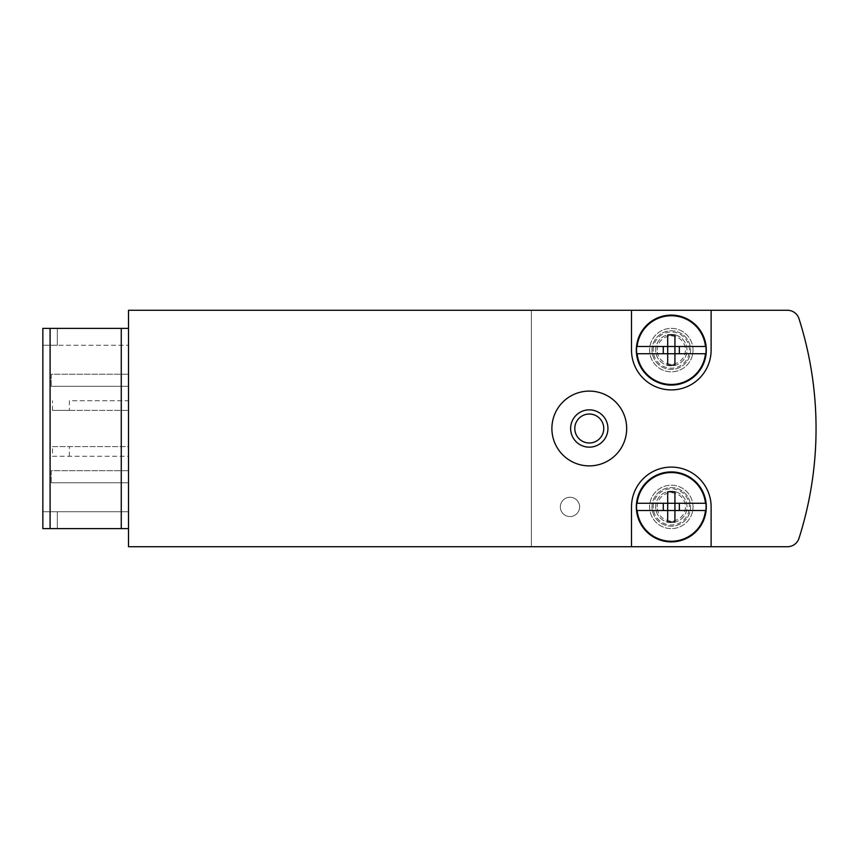 <?xml version="1.0" encoding="UTF-8"?>
<svg xmlns="http://www.w3.org/2000/svg" width="857" height="857" viewBox="0 0 857 857"><rect width="100%" height="100%" fill="white"/><g stroke="black" fill="none" stroke-linecap="round" stroke-linejoin="round"><path stroke-width="0.64" stroke-dasharray="4.29 3.21" d="M69.385 410.407L128.496 410.407L52.502 410.407L69.385 410.407L69.385 400.755L128.496 400.755L128.496 345.264L128.496 511.736L128.496 456.245L52.502 456.245L52.502 446.593L128.496 446.593L128.496 400.755L69.385 400.755M52.502 410.407L52.502 400.755M128.496 528.619L42.85 528.619L42.85 345.264L128.496 345.264L57.323 345.264L57.323 328.381L57.323 345.264L42.85 345.264L42.85 328.381L42.85 528.619L57.323 528.619L42.85 528.619L42.85 328.381L128.496 328.381L128.496 528.619L128.496 328.381M52.502 456.245L128.496 456.245L128.496 446.593L52.502 446.593M57.323 511.736L128.496 511.736L42.85 511.736L57.323 511.736L57.323 528.619L57.323 511.736M128.496 482.78L128.496 470.718L128.496 482.78L51.291 482.78L128.496 482.78M128.496 386.282L128.496 374.22L128.496 386.282L51.291 386.282L128.496 386.282M531.383 546.712L787.497 546.712A12.062 12.062 0 0 0 798.992 538.314A361.879 361.879 0 0 0 798.992 318.686A12.062 12.062 0 0 0 787.497 310.288L531.383 310.288L531.383 546.712L128.496 546.712L128.496 310.288L531.383 310.288L531.383 546.712M569.98 516.557A9.652 9.652 0 0 0 579.632 506.905A9.652 9.652 0 0 0 569.98 497.253A9.652 9.652 0 0 0 560.328 506.905A9.652 9.652 0 0 0 569.98 516.557A9.652 9.652 0 0 1 560.328 506.905A9.652 9.652 0 0 1 569.98 497.253A9.652 9.652 0 0 1 579.632 506.905A9.652 9.652 0 0 1 569.98 516.557A9.652 9.652 0 0 1 560.328 506.905A9.652 9.652 0 0 1 569.98 497.253A9.652 9.652 0 0 1 579.632 506.905A9.652 9.652 0 0 1 569.98 516.557M693.024 350.095A21.714 21.714 0 0 0 660.458 331.295A21.714 21.714 0 0 0 660.458 368.896A21.714 21.714 0 0 0 693.024 350.095A21.714 21.714 0 0 0 671.31 328.381A21.714 21.714 0 0 0 649.595 350.095A21.714 21.714 0 0 0 671.31 371.809A21.714 21.714 0 0 0 693.024 350.095M693.024 506.905A21.714 21.714 0 0 0 660.458 488.104A21.714 21.714 0 0 0 660.458 525.705A21.714 21.714 0 0 0 693.024 506.905A21.714 21.714 0 0 0 671.31 485.191A21.714 21.714 0 0 0 649.595 506.905A21.714 21.714 0 0 0 671.31 528.619A21.714 21.714 0 0 0 693.024 506.905M589.284 465.897A37.397 37.397 0 0 0 626.681 428.5A37.397 37.397 0 0 0 589.284 391.103A37.397 37.397 0 0 0 551.887 428.5A37.397 37.397 0 0 0 589.284 465.897M711.117 546.712L711.117 506.905A39.808 39.808 0 0 0 671.31 467.097A39.808 39.808 0 0 0 631.502 506.905L631.502 546.712M631.502 310.288L631.502 350.095A39.808 39.808 0 0 0 671.31 389.903A39.808 39.808 0 0 0 711.117 350.095L711.117 310.288M51.291 386.282L51.291 374.22L128.496 374.22L51.291 374.22L51.291 386.282M51.291 482.78L51.291 470.718L128.496 470.718L51.291 470.718L51.291 482.78M69.385 456.245L69.385 446.593M667.689 522.009L667.689 510.526L637.137 510.526M667.689 491.8L667.689 503.284L637.137 503.284M705.482 503.284L674.93 503.284L674.93 491.8M705.482 510.526L674.93 510.526L674.93 522.009M636.322 506.905A34.976 34.976 0 0 1 688.803 476.61A34.976 34.976 0 0 1 688.803 537.2A34.976 34.976 0 0 1 636.322 506.905M655.626 506.905A15.683 15.683 0 0 1 679.151 493.321A15.683 15.683 0 0 1 679.151 520.488A15.683 15.683 0 0 1 655.626 506.905A15.683 15.683 0 0 1 679.151 493.321A15.683 15.683 0 0 1 679.151 520.488A15.683 15.683 0 0 1 655.626 506.905M652.006 506.905A19.304 19.304 0 0 1 680.961 490.193A19.304 19.304 0 0 1 680.961 523.616A19.304 19.304 0 0 1 652.006 506.905A19.304 19.304 0 0 1 680.961 490.193A19.304 19.304 0 0 1 680.961 523.616A19.304 19.304 0 0 1 652.006 506.905M657.18 506.905A14.13 14.13 0 0 1 678.369 494.671A14.13 14.13 0 0 1 678.369 519.138A14.13 14.13 0 0 1 657.18 506.905M667.689 365.2L667.689 353.716L637.137 353.716M667.689 334.991L667.689 346.474L637.137 346.474M705.482 346.474L674.93 346.474L674.93 334.991M705.482 353.716L674.93 353.716L674.93 365.2M636.322 350.095A34.976 34.976 0 0 1 688.803 319.8A34.976 34.976 0 0 1 688.803 380.39A34.976 34.976 0 0 1 636.322 350.095M655.626 350.095A15.683 15.683 0 0 1 679.151 336.512A15.683 15.683 0 0 1 679.151 363.679A15.683 15.683 0 0 1 655.626 350.095A15.683 15.683 0 0 1 679.151 336.512A15.683 15.683 0 0 1 679.151 363.679A15.683 15.683 0 0 1 655.626 350.095M652.006 350.095A19.304 19.304 0 0 1 680.961 333.384A19.304 19.304 0 0 1 680.961 366.807A19.304 19.304 0 0 1 652.006 350.095A19.304 19.304 0 0 1 680.961 333.384A19.304 19.304 0 0 1 680.961 366.807A19.304 19.304 0 0 1 652.006 350.095M657.18 350.095A14.13 14.13 0 0 1 678.369 337.862A14.13 14.13 0 0 1 678.369 362.329A14.13 14.13 0 0 1 657.18 350.095M50.092 528.619L50.092 328.381M121.255 528.619L121.255 328.381M653.216 506.905A18.093 18.093 0 0 1 680.351 491.232A18.093 18.093 0 0 1 680.351 522.577A18.093 18.093 0 0 1 653.216 506.905M653.216 350.095A18.093 18.093 0 0 1 680.351 334.423A18.093 18.093 0 0 1 680.351 365.768A18.093 18.093 0 0 1 653.216 350.095"/><path stroke-width="1.29" d="M711.117 546.712L787.497 546.712A12.062 12.062 0 0 0 798.992 538.314A361.879 361.879 0 0 0 798.992 318.686A12.062 12.062 0 0 0 787.497 310.288L128.496 310.288L128.496 546.712L711.117 546.712L711.117 506.905A39.808 39.808 0 0 0 671.31 467.097A39.808 39.808 0 0 0 631.502 506.905L631.502 546.712M631.502 310.288L631.502 350.095A39.808 39.808 0 0 0 671.31 389.903A39.808 39.808 0 0 0 711.117 350.095L711.117 310.288M121.255 528.619L121.255 328.381L42.85 328.381L42.85 528.619L128.496 528.619M121.255 328.381L128.496 328.381M589.284 391.103A37.397 37.397 0 0 1 621.668 447.193A37.397 37.397 0 0 1 556.9 447.193A37.397 37.397 0 0 1 589.284 391.103M589.284 409.85A18.65 18.65 0 0 1 605.438 437.831A18.65 18.65 0 0 1 573.129 437.831A18.65 18.65 0 0 1 589.284 409.85M589.284 414.027A14.473 14.473 0 0 1 601.818 435.742A14.473 14.473 0 0 1 576.75 435.742A14.473 14.473 0 0 1 589.284 414.027M705.879 503.284L705.879 503.284A34.751 34.751 0 0 1 705.879 510.526L674.93 510.526L674.93 522.009L667.689 522.009L667.689 510.526L636.74 510.526A34.751 34.751 0 0 1 636.74 503.284L636.74 503.284M663.264 510.526L663.264 503.284M679.344 503.284L679.344 510.526M674.93 503.284L674.93 491.8L667.689 491.8L667.689 503.284L637.137 503.284A34.366 34.366 0 0 1 705.482 503.284L667.689 503.284L667.689 510.526L674.93 510.526L674.93 503.284M705.879 510.526L705.482 510.526A34.366 34.366 0 0 1 637.137 510.526L636.74 510.526M636.322 506.905A34.976 34.976 0 0 1 688.803 476.61A34.976 34.976 0 0 1 688.803 537.2A34.976 34.976 0 0 1 636.322 506.905M705.879 346.474L705.879 346.474A34.751 34.751 0 0 1 705.879 353.716L674.93 353.716L674.93 365.2L667.689 365.2L667.689 353.716L636.74 353.716A34.751 34.751 0 0 1 636.74 346.474L636.74 346.474M663.264 353.716L663.264 346.474M679.344 346.474L679.344 353.716M674.93 346.474L674.93 334.991L667.689 334.991L667.689 346.474L637.137 346.474A34.366 34.366 0 0 1 705.482 346.474L667.689 346.474L667.689 353.716L674.93 353.716L674.93 346.474M705.879 353.716L705.482 353.716A34.366 34.366 0 0 1 637.137 353.716L636.74 353.716M636.322 350.095A34.976 34.976 0 0 1 688.803 319.8A34.976 34.976 0 0 1 688.803 380.39A34.976 34.976 0 0 1 636.322 350.095M50.092 528.619L50.092 328.381"/></g></svg>

